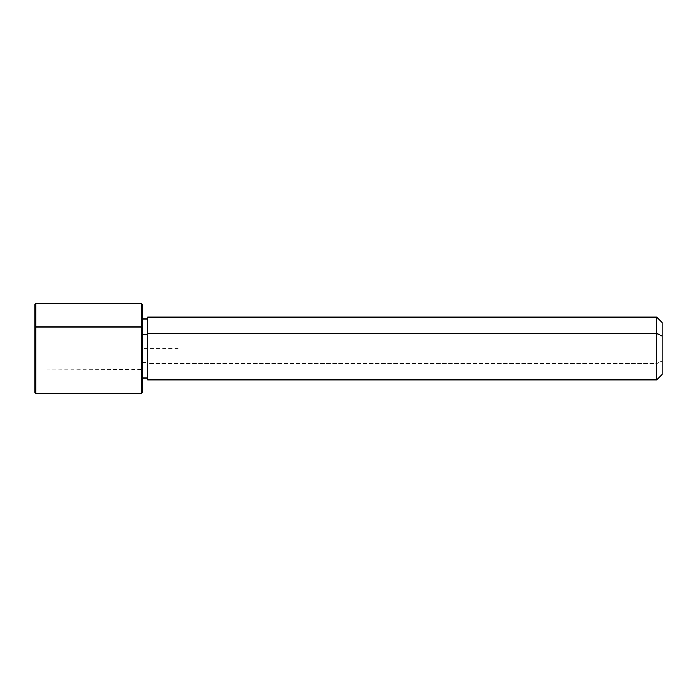 <?xml version="1.0" encoding="UTF-8"?>
<svg xmlns="http://www.w3.org/2000/svg" width="697" height="697" viewBox="0 0 697 697"><rect width="100%" height="100%" fill="white"/><g stroke="black" fill="none" stroke-linecap="round" stroke-linejoin="round"><path stroke-width="0.52" stroke-dasharray="3.48 2.61" d="M147.764 334.325L147.764 378.07L147.764 362.675L142.388 362.675L142.388 378.07L142.388 318.93L142.388 362.675L147.764 362.675L147.764 318.93L147.764 374.455L147.764 334.325M147.764 317.135L147.764 363.538L656.774 363.538L656.774 379.865L656.774 363.538L147.764 363.538L147.764 379.865M656.774 363.538L656.774 317.135L656.774 363.538L662.15 360.959L656.774 363.538M662.15 374.489L662.15 322.511M147.764 378.07L147.764 333.462M662.15 336.041L662.15 360.959M142.388 327.451L142.388 378.07M142.388 334.325L142.388 374.455L142.388 334.325M141.491 369.985L141.491 393.308L141.491 369.985L142.388 369.549L35.747 369.985L35.747 393.308L35.747 369.985L141.491 369.985L141.491 303.692L141.491 369.985M142.388 392.411L142.388 304.589M34.85 304.589L34.85 369.549L35.747 369.985L35.747 303.692L35.747 369.985L34.85 369.549L34.85 327.451M34.85 369.549L34.85 392.411M178.232 348.5L142.388 348.5L142.388 384.343"/><path stroke-width="1.05" d="M142.388 334.325L147.764 334.325L142.388 334.325M147.764 333.462L656.774 333.462L656.774 379.865L656.774 333.462L147.764 333.462L147.764 317.135L656.774 317.135L656.774 333.462L662.15 336.041L662.15 374.489L656.774 379.865L147.764 379.865L147.764 333.462L147.764 378.07L142.388 378.07L142.388 384.256L142.388 327.451L142.388 392.411L141.491 393.308L141.491 327.015L142.388 327.451L141.491 327.015L141.491 303.692L141.491 393.308L35.747 393.308L35.747 327.015L141.491 327.015L35.747 327.015L35.747 303.692L35.747 393.308L34.85 392.411L34.85 327.451L34.85 369.549M662.15 322.511L662.15 336.041L656.774 333.462L656.774 317.135L662.15 322.511M662.15 360.959L662.15 336.041M34.85 327.451L35.747 327.015L34.85 327.451L34.85 304.589L35.747 303.692L141.491 303.692L142.388 304.589L142.388 327.451M147.764 318.93L142.388 318.93"/></g></svg>
